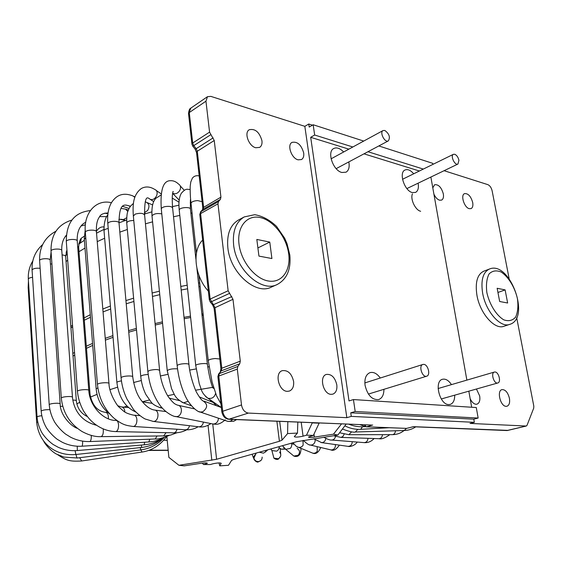 <?xml version="1.0" encoding="UTF-8"?>
<svg xmlns="http://www.w3.org/2000/svg" width="562" height="562" viewBox="0 0 562 562"><rect width="100%" height="100%" fill="white"/><g stroke="black" fill="none" stroke-linecap="round" stroke-linejoin="round"><path stroke-width="0.84" d="M444.085 170.7L487.893 184.659C489.923 185.6 491.336 187.652 492.129 190.813L509.137 278.682M516.682 317.649L533.809 406.108L533.724 408.11L527.058 425.244L526.292 426.031L470.015 423.432L474.349 422.329L473.794 419.175L350.737 412.81L351.257 416.393L474.349 422.329M489.354 269.072L483.727 271.207C477.293 274.382 475.023 282.391 476.927 295.226C479.92 313.322 494.679 330.042 503.896 326.29L509.636 324.407C531.195 318.528 509.671 260.03 489.354 269.072C482.941 272.24 480.7 280.269 482.639 293.16C485.666 311.327 500.447 328.152 509.636 324.407M472.705 202.531C473.211 205.706 472.67 207.736 471.068 208.614L469.256 208.678C464.247 207.617 460.327 195.07 464.549 193.63C468.16 193.293 470.879 196.264 472.705 202.531M432.789 187.856L434.637 184.715C438.529 184.287 441.423 187.357 443.334 193.918C443.825 197.114 443.235 199.18 441.577 200.114L439.54 200.198C437.299 199.419 435.424 197.395 433.906 194.122M509.425 398.296C510.064 402.652 509.242 405.307 506.952 406.256L506.081 406.333C500.391 406.382 496.555 390.611 501.992 389.614C505.4 389.515 507.879 392.409 509.425 398.296M476.45 389.016L479.681 395.971C480.299 400.432 479.393 403.172 476.962 404.176L475.972 404.268C473.696 403.945 471.757 402.083 470.162 398.683M468.919 391.686L468.989 391.124M191.965 144.392L192.689 143.029L209.577 132.133L214.241 140.514L220.929 197.15L220.374 199.419L218.52 201.54L217.965 203.823L200.592 213.595L201.161 211.333L203.023 209.233L203.585 206.992L197.29 151.241L196.194 148.67L213.124 137.887M209.352 300.059L210.153 299.082L228.137 290.751L217.965 203.823M228.137 290.751L232.984 299.307L240.29 361.162L239.742 363.783L237.859 366.445L237.305 369.079L218.773 376.048L219.342 373.449L221.238 370.822L221.8 368.243L214.937 307.456L210.153 299.082L200.592 213.595L199.826 214.782M371.433 425.062L229.528 419.21C225.875 418.599 223.599 415.95 222.714 411.272L241.505 404.949L237.305 369.079M241.505 404.949C242.426 409.726 244.723 412.431 248.39 413.077L346.838 417.678L304.836 126.331L308.756 124.012L309.205 127.075L313.153 124.75L314.664 135.02L352.838 146.991M188.565 113.981L190.841 108.101L207.483 96.692L210.834 96.376L304.836 126.331M207.483 96.692L205.952 101.188L209.577 132.133M244.294 216.904L238.576 219.953C230.251 224.912 226.676 234.157 227.842 247.702C230.097 272.703 255.759 295.366 271.256 287.154L277.136 284.527C286.873 279.279 291.102 269.472 289.837 255.113L287.042 243.711L284.646 238.19L276.546 226.388C269.718 219.918 262.454 216.019 254.748 214.691L244.294 216.904C235.977 221.864 232.415 231.151 233.609 244.758C235.928 269.893 261.653 292.746 277.136 284.527M261.948 140.711C262.299 143.907 261.527 146.134 259.637 147.385L255.717 147.743C248.713 146.162 243.831 132.534 249.261 129.738C255.197 128.445 259.426 132.105 261.948 140.711M303.698 152.962C304.084 156.18 303.347 158.379 301.478 159.559L298.078 159.826C291.467 158.358 286.803 144.863 292.036 142.376C297.453 141.329 301.344 144.863 303.698 152.962M293.603 381.436C294.045 386.424 292.626 389.642 289.332 391.082L287.259 391.342C278.731 391.314 274.305 372.866 282.264 370.667C287.927 369.972 291.706 373.561 293.603 381.436M336.8 384.808C337.291 389.705 335.985 392.81 332.88 394.138L331.123 394.341C323.185 394.334 318.9 376.343 326.353 374.44C331.496 373.913 334.98 377.369 336.8 384.808M258.934 256.096L271.91 258.548L269.767 242.074L256.827 239.44L258.934 256.096M497.152 288.278L499.66 301.499L507.641 303.002L505.126 289.901L497.152 288.278M269.767 242.074L257.895 247.926M505.126 289.901L497.946 292.472M420.65 211.277C415.367 210.195 410.091 199.067 412.424 193.897M383.916 389.318C383.902 394.826 382.139 398.254 378.633 399.589C372.051 400.06 367.52 395.297 365.054 385.3C364.345 378.598 365.988 374.376 369.986 372.641C373.625 371.742 377.053 373.533 380.277 378.015M312.409 125.193L308.756 124.012M348.869 149.148L310.688 137.311L349.009 400.924L353.435 399.568L355.184 411.503L478.157 418.044L476.281 407.541L353.435 399.568M471.68 407.239L468.827 391.173M466.867 380.116L430.878 177.051M419.378 171.01L363.986 153.84M418.121 183.177L418.177 183.493C418.852 188.059 417.973 191.038 415.543 192.422L412.332 192.583C404.45 190.89 398.521 172.506 405.026 169.998C407.696 168.93 410.597 170.195 413.723 173.784M454.7 395.17C454.735 400.242 453.239 403.333 450.211 404.429L448.652 404.584C439.533 404.661 433.85 381.071 442.498 379.273C445.638 378.591 448.624 380.376 451.455 384.626M348.791 161.926L348.988 162.973C349.585 167.56 348.595 170.637 346.009 172.204L341.858 172.485C333.041 170.553 326.663 151.635 333.751 148.494C336.764 147.132 340.066 148.291 343.663 151.986M432.895 164.378L432.705 163.331L378.823 145.944M363.719 141.069L313.153 124.75M473.794 419.175L478.157 418.044M350.737 412.81L355.184 411.503M310.688 137.311L314.664 135.02M346.838 417.678L351.257 416.393M367.955 151.726L423.319 169.078M413.077 426.748L407.324 428.223M506.903 430.548L526.039 426.052M192.682 146.029L193.792 145.607L192.689 143.029L189.282 112.555L205.952 101.188M200.571 211.86L218.52 201.54M208.347 291.109C194.578 276.181 191.867 250.378 202.65 240.107M217.923 376.821L218.773 376.048L222.714 411.272L221.821 411.763L217.894 376.603L218.716 373.856L237.859 366.445M218.463 374.215L221.238 370.822L239.742 363.783M210.097 301.801L211.298 301.766L229.303 293.49M364.703 424.788L366.241 426.832L365.3 426.621L364.605 424.788M406.389 428.377L366.55 426.783L372.69 425.02M166.844 436.505L168.86 457.37L178.934 465.294L216.595 459.28L279.405 441.282L276.883 421.233M297.825 422.083L297.467 433.084L287.575 433.583L282.047 440.116L279.405 441.282M297.467 433.084L294.291 436.632C295.352 437.348 298.267 437.194 303.058 436.175L306.501 435.192L312.346 422.666M319.223 422.947L313.385 435.388L306.501 435.192M313.385 435.388L308.489 437.025C308.693 437.58 310.66 437.608 314.397 437.117L333.484 434.173L341.563 423.853M346.206 424.043L337.846 435.065L333.484 434.173M337.846 435.065L296.778 441.669L233.813 459.372L231.621 460.355L228.467 465.301L219.728 465.856L221.224 463.285M202.25 463.13L203.514 464.535L210.3 464.542L213.103 463.748C217.382 462.87 220.093 462.716 221.224 463.278M203.514 464.535L206.31 463.734L206.226 462.905M178.934 465.294L184.252 465.863L201.414 463.243C205.053 462.779 207.034 462.779 207.343 463.257L206.31 463.734M219.032 462.933L219.728 465.856M319.258 423.179L312.381 422.905M287.575 433.583L287.835 421.676M199.728 282.918L198.527 283.129M187.202 285.187L180.802 286.451M159.418 291.186L152.133 293.006M133.608 298.176L125.937 300.579M110.398 306.03L102.811 309.037M90.278 314.706L84.131 317.909M72.526 325.222L70.847 326.487M200.121 286.543L198.92 286.746M187.582 288.784L181.182 290.02M159.756 294.664L152.464 296.441M133.911 301.464L126.225 303.782M110.651 309.023L103.05 311.896M90.475 317.242L84.307 320.221M72.646 326.817L70.953 327.92M203.275 315.296L202.06 315.5M190.63 317.509L184.174 318.731M162.58 323.298L155.224 325.033M136.51 329.936L128.754 332.205M113.053 337.319L105.382 340.129M92.709 345.384L86.492 348.335M74.739 354.994L73.039 356.139M203.128 313.94L201.913 314.144M190.483 316.139L184.034 317.347M162.439 321.857L155.084 323.572M136.369 328.398L128.614 330.625M112.906 335.619L105.235 338.345M92.547 343.403L86.323 346.213M74.542 352.416L72.842 353.456M458.936 160.318L457.939 164.048C454.841 165.839 450.099 155.639 453.408 154.311L454.784 154.283C456.822 155.26 458.206 157.269 458.936 160.318M495.08 371.995L494.377 372.058C490.457 372.901 494.026 384.338 497.792 382.975C501.339 382.265 498.824 372.121 495.08 371.995M423.811 364.373C428.132 364.534 430.752 375.276 426.684 376.203C422.301 377.868 418.304 365.588 422.863 364.464L423.811 364.373M384.844 130.475L383.059 130.546C379.308 132.253 384.837 143.078 388.335 140.886C390.457 137.304 389.297 133.833 384.844 130.475M486.861 292.612C489.544 304.492 496.26 315.296 503.714 319.82C508.575 321.52 512.544 320.614 515.628 317.108C517.827 312.254 518.424 306.086 517.426 298.605C514.771 287.175 508.406 276.75 501.135 272.008C496.33 270.069 492.298 270.722 489.052 273.968C486.65 278.689 485.926 284.899 486.861 292.612M288.671 253.785C286.515 237.248 273.553 220.48 260.361 217.585C247.147 214.438 236.806 226.627 239.005 244.056C240.993 261.442 255.162 278.984 268.503 281.021C281.878 283.318 291.018 270.357 288.671 253.785M228.72 419.273L248.39 413.077M508.125 430.38L413.372 426.67M195.084 149.078L192.752 146.12L191.916 143.97L188.516 113.545C188.895 110.285 189.668 108.473 190.841 108.101M196.552 152.576L195.155 149.169L196.194 148.67L193.792 145.607L210.694 134.761M202.826 208.193L196.51 152.176L197.29 151.241L214.241 140.514M220.929 197.15L202.784 207.835L202.643 209.514L220.374 199.419M202.453 209.724L200.782 211.614L199.784 214.424L209.317 299.771L210.251 301.991L212.738 304.997L231.825 296.574M221.842 411.946L221.821 411.763C222.847 416.47 225.264 418.985 229.071 419.294M220.374 371.552L220.922 368.812L221.8 368.243L240.29 361.162M220.95 369.037L214.087 308.131L232.984 299.307M214.115 308.412L212.584 304.815M216.595 459.28L212.745 423.987M211.818 460.264L208.052 425.308M314.397 437.117L313.989 434.124M303.058 436.175L301.211 422.217M282.047 440.116L279.672 421.345M66.063 261.611L67.693 260.143M78.996 251.72L84.995 248.06M97.233 241.625L104.644 238.232M119.832 232.141L127.335 229.479M145.46 223.809L152.59 221.835M173.532 216.749L179.798 215.422M190.89 213.258L192.071 213.04M213.504 387.197L195.604 390.204M174.255 394.32L167.694 395.711M149.302 400.003L142.334 401.795M127.012 406.164L123.865 407.141M149.246 450.204L168.164 450.183M167.223 440.446L163.809 440.187M209.528 400.994L211.417 400.65M209.036 366.782L207.722 366.986M196.138 368.925L189.703 370.07M167.708 374.383L160.381 375.971M141.294 380.516L133.587 382.546M117.549 387.197L109.962 389.656M97.022 394.362L90.447 397.088M79.642 402.329L76.839 403.938M279.7 448.047L281.4 449.228L284.864 448.869M265.531 451.75L267.582 449.881M364.773 426.432L364.302 426.706C359.013 427.113 353.814 426.256 348.721 424.141M362.427 426.811L360.706 429.312C355.268 429.593 349.971 428.441 344.836 425.856M357.734 429.34L355.388 431.995M406.495 428.385L404.176 430.513M351.594 431.827L348.904 434.693L339.589 432.768M395.515 430.773C395.198 433.098 394.215 434.384 392.578 434.644L392.36 434.644M344.148 434.208L342.918 436.484L340.923 437.391L378.858 438.69M382.497 434.658C382.167 437.103 381.05 438.451 379.146 438.697C381.528 439.379 385.089 438.023 389.824 434.651M335.514 436.442C334.945 438.704 333.695 439.906 331.777 440.046L331.39 440.018M368.005 438.318C367.724 440.959 366.48 442.392 364.26 442.624L363.874 442.596M325.827 438.416C325.384 441.065 323.979 442.463 321.626 442.617L320.979 442.526M352.241 441.669C352.114 444.598 350.744 446.165 348.138 446.376L347.59 446.298M315.134 439.948L315.064 441.472C314.355 443.91 312.823 445.111 310.47 445.062L309.592 444.858M335.331 444.563L335.366 446.509C334.685 448.841 333.21 449.979 330.948 449.916L330.147 449.726M302.988 440.432L303.15 445.118C302.047 446.874 300.508 447.619 298.541 447.338L297.066 446.727M317.116 446.642L317.277 451.096C316.216 452.782 314.734 453.485 312.83 453.19L311.58 452.677M291.242 443.228C292.029 445.146 291.706 446.867 290.259 448.392L285.784 449.333L283.585 447.521M297.129 448.364C299.883 450.232 300.241 452.522 298.204 455.22L293.856 456.07L291.917 454.461M279.124 446.628C279.279 448.673 278.45 450.183 276.644 451.16L271.966 450.576L270.765 448.982M279.588 452.059C281.478 454.679 281.091 456.913 278.415 458.754L273.898 458.128L272.718 453.653M266.318 450.232L265.257 452.066L263.445 453.162L259.23 452.227M262.159 457.103C262.173 459.533 260.993 461.023 258.618 461.564C256.117 461.648 254.558 460.475 253.94 458.044L255.822 453.934M62.691 406.27L60.422 406.396M51.929 263.957L50.432 264.021M95.133 424.212L95.027 424.949M87.293 416.54C80.963 413.477 77.31 408.272 76.348 400.924C76.383 400.376 75.203 400.081 72.793 400.053M76.327 400.72L65.691 256.588C65.691 255.703 64.489 255.155 62.094 254.937M78.919 243.304L79.361 243.332C80.303 242.995 80.914 241.407 81.195 238.569M89.225 393.871L90.075 394.538C92.189 405.223 97.331 411.166 105.494 412.368C107.447 412.67 108.417 414.573 108.417 418.079L108.347 418.823M90.053 394.313L78.673 247.568L77.654 246.388M117.915 405.806L121.413 406.93C123.141 407.078 124.251 408.363 124.743 410.78L124.841 412.016M97.837 387.885L96.151 388.82C97.282 399.568 101.799 407.956 109.709 413.969M85.761 237.74L84.307 239.412M121.427 380.896C118.779 381.296 117.261 381.809 116.882 382.448C118.807 397.355 125.136 407.225 135.871 412.051M108.234 228.53C105.74 228.952 104.321 229.647 103.998 230.61L104.033 231.017M127.834 211.495L125.516 209.127L121.041 208.425M122.614 219.454L123.289 219.644L126.654 217.768M161.87 407.591L159.362 407.492M148.192 374.489C144.118 374.714 141.638 375.332 140.746 376.329L140.774 376.61M133.77 220.494C129.871 220.557 127.525 221.33 126.731 222.819L126.766 223.262M144.434 212.675L147.637 210.504C149.738 206.528 149.281 203.774 146.268 202.236L146.261 202.229M213.16 402.434L216.56 405.757M188.2 401.31L183.444 402.835L181.891 402.23M177.529 368.862C172.675 368.553 169.246 369.143 167.237 370.625L167.265 370.927M161.793 213.89C157.086 213.061 153.819 213.729 152 215.885L152.049 216.356M212.19 387.443L213.897 388.497M215.576 393.4C214.424 397.397 211.881 399.006 207.94 398.233L205.523 396.491M212.682 387.464C210.926 383.389 209.169 375.753 207.42 364.548C208.425 362.687 196.124 363.691 195.724 365.504L195.759 365.82M195.913 259.201L190.469 209.408C191.312 206.577 179.517 207.209 179.222 210.012L179.278 210.518M190.307 201.407L190.806 201.393M208.27 360.881L208.235 360.537C209.043 359.547 211.382 358.879 215.253 358.528L219.819 359.006M198.878 275.197L208.235 360.537L212.113 382.139L216.503 395.732L220.943 403.867M191.052 203.725L190.989 203.198C191.698 201.709 193.918 200.845 197.641 200.592L202.088 201.681M226.655 420.973L227.989 421.423L230.399 421.212L232.844 419.449M198.772 411.546L200.255 412.044L202.763 411.806C207.954 407.654 207.912 403.938 202.629 400.657M177.192 365.96L177.156 365.623C177.529 364.977 178.969 364.422 181.47 363.979C186.141 363.403 188.642 363.649 188.972 364.717M188.972 364.724L188.965 364.724C189.928 376.681 195.808 391.756 197.051 393.175C199.545 397.432 201.386 399.919 202.58 400.65M161.329 209.317L161.28 208.818C161.596 207.828 162.952 207.076 165.354 206.563C169.822 206.008 172.253 206.584 172.646 208.277L188.937 364.394M177.149 365.63L161.28 208.818C160.107 189.844 163.226 180.472 170.63 180.704C173.461 180.585 176.089 181.702 178.526 184.055C183.69 187.013 177.964 196.054 172.717 193.23M212.225 423.86L213.609 424.036C216.574 423.551 218.189 421.605 218.449 418.198M175.042 416.421L176.433 416.597C182.369 416.618 183.31 405.413 177.409 405.125M175.892 416.59C174.136 416.899 165.172 413.077 159.123 404.043C152.92 394.7 149.162 383.825 147.855 371.433L149.808 370.344C155.274 369.213 158.54 369.29 159.615 370.576C160.606 379.336 163.008 387.225 166.823 394.229C168.157 397.123 172.941 402.785 175.021 403.973L177.381 405.118M133.363 216.145L135.147 214.129C140.359 212.766 143.521 213.138 144.631 215.239L159.587 370.281M147.855 371.433L133.32 215.682C132.632 204.582 133.046 194.747 141.329 188.502C145.551 186.205 150.012 186.514 154.712 189.429C160.212 191.438 155.365 201.66 150.068 199.229L148.726 198.316M198.316 426.762L198.864 426.825C201.273 426.656 202.805 425.083 203.465 422.104M152.787 421.374L153.278 421.423C158.849 421.886 159.833 409.951 154.227 410.007C149.885 409.241 145.446 405.862 140.893 399.863C136.931 394.608 134.213 386.979 132.744 376.969C133.608 375.437 123.689 375.753 121.504 377.327L121.083 377.755C121.75 385.139 123.682 392.185 126.879 398.901L133.271 409.115C134.079 410.408 140.093 416.435 145.172 418.999L153.285 421.43L198.864 426.825M121.111 378.043L107.813 223.578L108.199 222.924C110.222 220.62 119.79 220.88 119.039 223.205L132.723 376.688M107.848 224.006L107.813 223.578C107.18 215.583 108.241 208.874 111.002 203.437C116.215 194.712 123.535 192.211 132.955 195.948L134.838 197.346M130.525 206.254L128.55 205.699M185.369 429.761L185.741 429.782C187.589 429.6 188.853 428.244 189.52 425.722M132.646 426.439L133.032 426.46C137.831 426.642 138.343 414.84 133.531 415.156M133.51 415.156L133.503 415.156C128.761 414.068 125.537 412.789 123.816 411.328L119.172 407.239C117.051 405.799 109.07 393.042 108.993 383.691M97.472 384.682L97.458 384.443C97.767 382.757 109.892 381.97 108.993 383.684M85.361 232.654L85.326 232.261C85.543 229.64 97.212 229.324 96.432 231.951L108.972 383.432M173.728 432.831L173.981 432.831C175.4 432.649 176.398 431.447 176.981 429.228M115.273 431.567L115.519 431.567C119.453 431.616 119.636 419.962 115.695 420.425L115.681 420.425C103.408 420.502 89.695 406.122 88.796 390.562L88.796 390.562C89.66 388.911 77.732 389.663 77.437 391.278L77.451 391.51M66.33 241.843L66.302 241.484C66.506 238.962 78.013 238.688 77.254 241.21L88.782 390.323M163.647 435.922L166.078 432.663M176.981 432.733L170.63 435.072L164.821 435.894L101.055 436.639C102.916 435.726 103.626 433.14 103.183 428.876M61.321 398.31L61.307 398.107C61.567 396.561 73.299 395.831 72.477 397.404L72.477 397.404C73.713 409.312 80.724 421.388 96.657 425.301M51.044 251.319L51.016 250.996C51.198 248.58 62.515 248.334 61.792 250.75L72.463 397.193M85.6 222.383L85.649 222.77M155.309 438.992L156.974 436M169.324 435.36C162.481 438.163 157.852 439.372 155.428 438.985L89.85 441.549C90.904 440.987 91.381 438.936 91.297 435.395M49.231 404.956L49.217 404.752C49.491 403.284 60.956 402.575 60.169 404.071L60.162 404.078C60.197 415.03 70.91 426.319 77.352 428.349M39.628 260.859L39.607 260.557C39.776 258.253 50.875 258.014 50.173 260.318L60.155 403.881M148.832 441.971L149.787 439.203M148.888 441.964L81.94 446.214C82.445 445.842 82.67 444.149 82.607 441.142M41.188 411.286L41.174 411.096C42.55 410.056 45.445 409.579 49.849 409.663M32.097 270.245L32.076 269.964C33.242 268.474 35.926 267.926 40.127 268.306M144.279 444.809L144.575 442.238M161.877 438.634C156.58 442.168 150.721 444.219 144.308 444.802L77.317 450.548L77.24 446.235M37.057 417.187L37.05 417.032C37.443 416.463 39.01 416.028 41.75 415.718M28.339 279.286L28.325 279.033C28.641 278.204 30.053 277.642 32.554 277.34M141.68 447.457L141.357 445.055M162.488 438.346C156.503 443.502 149.562 446.537 141.673 447.457L75.863 454.496L75.111 450.682M36.671 422.603L37.675 421.851M28.17 287.835L28.817 286.88M164.28 437.44C157.985 444.423 150.223 448.567 140.978 449.888L140.093 447.626M77.451 458.002L77.416 458.002C76.896 457.882 76.432 456.709 76.032 454.475M166.626 436.59C159.987 445.427 151.817 450.576 142.116 452.038L140.732 449.916M81.694 460.981L79.706 457.714M526.292 426.031L507.177 430.555L413.203 426.755M371.896 425.083L229.064 419.294M359.687 424.584L366.241 426.832L406.572 428.385L413.232 426.748M65.642 255.801L67.236 254.08M78.764 244.133L84.377 240.262M96.531 233.153L103.921 229.437M119.025 222.868L126.59 219.988M144.525 214.01L151.81 211.881M172.485 206.612L178.934 205.186M190.188 202.924L190.947 202.784M168.186 450.387L148.593 450.443M211.832 400.931L210.146 401.247M406.888 188.572L457.939 164.048M402.525 179.278L453.408 154.311M291.608 443.123L294.017 444.022M285.264 449.101L281.4 449.228L279.138 447.661M267.814 449.811L265.194 452.129M365.307 426.628L364.302 426.706M389.304 427.717L360.706 429.312M342.413 429.045C349.473 431.665 353.842 432.642 355.521 431.988L404.338 430.506C408.525 430.352 412.339 429.136 415.747 426.853M392.578 434.644L348.883 434.693M392.564 434.644C396.913 434.588 400.748 433.211 404.078 430.513M333.617 435.719L340.944 437.391M323.719 437.243C327.787 439.4 330.47 440.334 331.777 440.046L364.26 442.624M364.218 442.624C367.878 442.933 371.187 441.57 374.144 438.529M313.673 438.789L321.626 442.617M348.138 446.376L321.576 442.617M348.145 446.376C348.784 446.846 354.257 446.425 357.277 442.069M303.318 440.383C306.852 443.776 309.233 445.336 310.47 445.062M330.948 449.916L310.449 445.062M330.885 449.909C333.484 451.103 336.322 449.516 339.392 445.139M293.062 442.716C295.464 445.807 297.291 447.352 298.541 447.338M320.656 447.478L320.438 448.181C318.247 452.691 315.703 454.363 312.809 453.183L298.478 447.331M282.447 445.701L285.784 449.333M293.856 456.07L285.679 449.298M293.8 456.049C296.125 456.878 297.909 456.555 299.16 455.072C300.241 454.131 300.86 451.89 301.021 448.364M292.914 444.612L292.879 443.594M270.94 448.933L271.966 450.576M273.898 458.128L271.882 450.499M273.842 458.079C275.612 459.484 277.164 459.8 278.513 459.021L280.621 456.204M280.719 454.173L280.206 448.546M253.94 458.044L256.216 453.077M253.933 458.037C253.09 459.456 257.01 463.004 258.337 461.88L260.965 460.418M252.071 454.237L253.476 457.953C253.188 457.349 253.94 456.07 255.738 454.11M441.296 398.964L497.792 382.975M438.107 388.539L494.377 372.058M368.405 394.074L426.684 376.203M364.836 382.926L422.863 364.464M336.167 168.642L388.335 140.886M331.081 158.828L383.059 130.546M66.056 252.106L67.075 251.853M65.347 236.462L66.302 235.907M65.663 256.258L66.92 249.809M79.832 243.36L79.361 243.332M105.768 412.375L107.756 412.459M81.069 225.973L85.389 224.821M78.645 247.203C79.699 236.827 81.841 238.436 84.202 236.195M121.821 406.965L128.438 407.548M85.206 229.928L84.279 239.04L96.151 388.82M99.65 216.602L106.703 216.595M96.383 231.34C98.519 228.032 101.027 226.57 103.921 226.964M125.424 220.416L120.008 219.306M142.383 401.858L152.309 403.361M103.998 230.61L116.882 382.448M103.998 230.617C103.956 223.1 105.242 217.838 107.834 214.832M118.849 219.651C119.32 219.152 120.795 219.145 123.261 219.637L123.261 219.637M128.396 209.984L126.169 209.324M125.67 220.325L123.289 219.644M210.848 401.113L210.799 401.507M133.461 203.423C131.002 205.418 129.436 207.336 128.754 209.176C128.122 211.502 126.633 211.136 126.724 222.819L140.746 376.329C141.378 382.884 143.113 388.981 145.937 394.622L151.487 402.547C152.983 404.401 155.927 406.122 160.318 407.71L162.376 408.174M169.317 398.156L179.355 400.601M145.228 201.856L146.268 202.236M152.604 204.898L147.216 202.629M145.684 213.658L144.462 213.167M211.867 400.959L211.663 401.851M161.097 194.965L155.688 198.4C154.529 200.142 151.34 203.037 152 215.892L167.237 370.625L171.6 388.848C174.712 394.454 174.143 397.784 183.444 402.835L191.445 405.813M199.285 396.884L213.033 402.406M179.004 202.201L172.204 198.063M190.146 189.499C186.872 189.443 186.078 187.926 181.315 193.3C179.173 197.03 178.477 202.601 179.222 210.005L195.724 365.504L199.306 383.93C201.751 389.782 200.929 392.726 207.94 398.233L221.266 407.485M196.932 268.559L207.385 364.225M190.406 208.881L190.427 199.721M199.18 175.899C196.412 175.288 194.157 176.004 192.422 178.056L190.778 181.983L190.258 185.839C190.097 186.352 190.068 195.562 190.989 203.198L196.454 253.048M236.616 419.603L233.736 421.254L227.926 421.409M200.205 412.037L227.989 421.423M204.097 401.191L221.351 407.513M200.255 412.044C198.477 412.501 189.478 406.319 184.596 394.468C180.753 385.644 178.273 376.027 177.156 365.623M172.597 207.771C171.34 189.752 174.023 191.677 172.977 191.459M184.308 190.286L180.016 185.657M179.194 200.135L172.682 193.391M225.229 419.828C221.526 423.13 218.197 424.598 215.246 424.24L213.019 424.022M175.885 416.582L213.068 424.022M178.323 405.321L194.466 408.862M144.589 214.761C144.539 193.328 147.918 197.824 150.068 199.229L153.707 201.646M161.217 193.904L156.004 190.314M210.933 423.6C206.704 426.403 202.664 427.478 198.815 426.825M210.912 401.099L210.869 401.535M154.824 410.091L165.825 411.553M118.996 222.77C119.334 205.952 122.404 203.093 129.527 206.149L130.328 206.514M145.853 202.074L145.242 201.786M134.985 196.918L133.946 196.426M198.182 426.748C194.403 429.003 190.251 430.014 185.734 429.782L133.011 426.46C126.197 425.427 122.867 425.216 113.798 418.051C104.328 409.269 98.877 398.065 97.458 384.436L85.326 232.261C83.387 212.956 96.165 198.864 111.402 202.713M133.925 415.185L139.847 415.627M96.397 231.551C96.2 225.727 96.91 221.337 98.526 218.386L99.572 216.7C100.675 214.389 103.506 213.138 108.066 212.956M144.996 213.869L144.497 213.701M129.084 208.516L122.614 206.338M186.71 429.818C182.798 431.904 178.554 432.909 173.974 432.838L115.505 431.574M115.955 420.432L116.854 420.46M115.519 431.574C108.571 431.363 102.003 429.08 95.828 424.717C92.674 422.28 89.456 420.102 83.597 411.082C80.162 404.851 78.104 398.247 77.437 391.278M90.32 210.588C74.296 212.331 66.288 222.629 66.302 241.484L77.43 391.278M77.226 240.852C76.727 229.057 81.883 223.901 85.719 222.327M107.946 213.855L104.827 213.117M101.048 436.632C95.357 436.962 89.021 435.255 82.059 431.525C69.793 423.79 62.874 412.649 61.307 398.107L51.016 250.996C50.861 234.719 57.788 224.421 71.81 220.1M61.792 250.75C61.42 244.287 62.944 239.103 66.358 235.204M89.85 441.542C83.106 441.767 76.65 440.292 70.482 437.124L65.529 434.061C61.434 430.829 57.844 426.902 54.76 422.287C51.592 416.723 49.744 410.878 49.224 404.752L39.607 260.557C39.305 247.076 44.728 237.312 55.891 231.249M50.173 260.318L51.086 251.902M164.09 437.503C159.411 440.109 154.346 441.591 148.909 441.957M81.94 446.207C75.062 446.6 68.501 445.28 62.256 442.252L57.24 439.308C53.025 436.07 49.449 432.269 46.498 427.9C43.464 422.659 41.686 417.06 41.174 411.096L32.076 269.964C31.69 259.686 35.216 251.207 42.663 244.54M77.317 450.548C70.573 451.075 64.131 449.958 57.998 447.176L53.074 444.451C48.803 441.339 45.171 437.58 42.171 433.19C39.249 428.167 37.542 422.779 37.05 417.025L28.325 279.033C27.988 272.514 29.477 266.479 32.8 260.944M75.863 454.496C67.749 455.255 60.225 453.639 53.299 449.642C43.674 443.741 38.125 434.679 36.656 422.448L28.156 287.603L28.451 281.084M43.653 441.086C45.803 445.792 53.2 452.684 56.692 454.18L64.005 457.103L77.408 458.002L140.978 449.888M57.556 454.637C66.534 460.454 69.07 461.669 81.645 460.988L142.123 452.038"/></g></svg>
